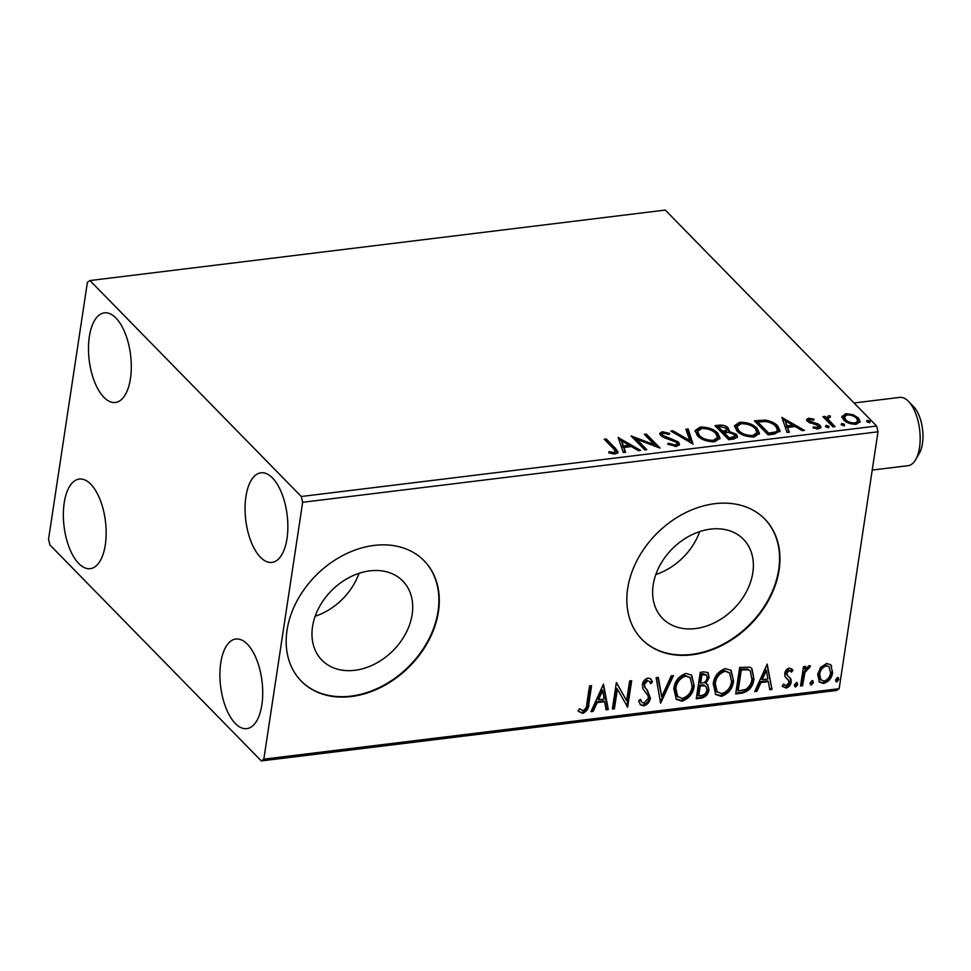 <?xml version="1.0" encoding="UTF-8"?>
<svg xmlns="http://www.w3.org/2000/svg" width="971" height="971" viewBox="0 0 971 971"><rect width="100%" height="100%" fill="white"/><g stroke="black" fill="none" stroke-linecap="round" stroke-linejoin="round"><path stroke-width="1.46" d="M312.528 626.671A56.573 42.955 135.6 0 0 321.911 660.146A56.573 42.955 135.6 0 0 374.539 664.128A56.573 42.955 135.6 0 0 412.153 614.473A56.573 42.955 135.6 0 0 402.771 580.998A56.573 42.955 135.6 0 0 350.143 577.017A56.573 42.955 135.6 0 0 312.528 626.671M315.162 616.245A56.573 42.955 135.6 0 0 359.027 573.315M653.192 584.943A56.573 42.955 135.6 0 0 662.562 618.418A56.573 42.955 135.6 0 0 715.202 622.399A56.573 42.955 135.6 0 0 752.816 572.744A56.573 42.955 135.6 0 0 743.434 539.269A56.573 42.955 135.6 0 0 690.806 535.3A56.573 42.955 135.6 0 0 653.192 584.943M655.826 574.516A56.573 42.955 135.6 0 0 699.69 531.586M627.691 588.523A85.982 65.288 135.6 0 0 641.94 639.391A85.982 65.288 135.6 0 0 721.938 645.436A85.982 65.288 135.6 0 0 779.094 569.977A85.982 65.288 135.6 0 0 764.845 519.109A85.982 65.288 135.6 0 0 684.846 513.064A85.982 65.288 135.6 0 0 627.691 588.523M641.746 639.185A85.982 65.288 135.6 0 0 721.708 644.95A85.982 65.288 135.6 0 0 778.706 569.576A85.982 65.288 135.6 0 0 764.65 518.902M287.028 630.24A85.982 65.288 135.6 0 0 301.277 681.12A85.982 65.288 135.6 0 0 381.275 687.165A85.982 65.288 135.6 0 0 438.431 611.706A85.982 65.288 135.6 0 0 424.181 560.825A85.982 65.288 135.6 0 0 344.183 554.781A85.982 65.288 135.6 0 0 287.028 630.24M301.083 680.914A85.982 65.288 135.6 0 0 381.045 686.679A85.982 65.288 135.6 0 0 438.042 611.305A85.982 65.288 135.6 0 0 423.987 560.631M287.003 538.602A45.139 20.84 83 0 1 271.941 562.415A45.139 20.84 83 0 1 251.137 541.83A45.139 20.84 83 0 1 245.906 496.618A45.139 20.84 83 0 1 260.968 472.804A45.139 20.84 83 0 1 281.784 493.377A45.139 20.84 83 0 1 287.003 538.602M105.305 544.852A45.139 20.84 83 0 1 90.254 568.666A45.139 20.84 83 0 1 69.439 548.093A45.139 20.84 83 0 1 64.207 502.869A45.139 20.84 83 0 1 79.27 479.055A45.139 20.84 83 0 1 100.086 499.64A45.139 20.84 83 0 1 105.305 544.852M130.442 378.641A45.139 20.84 83 0 1 115.391 402.455A45.139 20.84 83 0 1 94.575 381.87A45.139 20.84 83 0 1 89.344 336.646A45.139 20.84 83 0 1 104.407 312.844A45.139 20.84 83 0 1 125.223 333.417A45.139 20.84 83 0 1 130.442 378.641M261.867 704.812A45.139 20.84 83 0 1 246.804 728.626A45.139 20.84 83 0 1 226 708.053A45.139 20.84 83 0 1 220.769 662.829A45.139 20.84 83 0 1 235.832 639.015A45.139 20.84 83 0 1 256.647 659.6A45.139 20.84 83 0 1 261.867 704.812M49.934 544.974L261.296 760.924L263.821 759.152L302.673 502.274L301.277 496.497L89.927 280.546L87.402 282.318L48.55 539.196L49.934 544.974M263.821 759.152L839.162 688.682L836.626 690.454L261.296 760.924M841.954 416.595L845.887 413.658L853.024 414.666L858.558 418.064L860.16 421.645L856.24 424.242C850.608 424.254 846.396 422.798 843.617 419.897L841.978 416.353M824.245 417.991L826.236 419.436L828.36 415.794L830.254 415.964L830.351 417.166L828.045 418.076L828.518 419.654L834.999 426.645L832.96 426.888L822.959 416.668L824.998 416.413L826.467 417.918L826.491 417.275M808.649 418.21L814.014 419.193L813.674 420.212L810.008 419.46L809.389 421.074L817.837 423.866L820.058 425.359L820.956 427.313L818.65 428.842L813.103 427.968L813.346 426.888L817.194 427.616L818.068 425.662L807.399 421.378L806.549 419.569L808.649 418.21L808.43 419.727L809.304 419.69M809.159 422.579L808.989 420.176L809.328 422.737M818.31 428.211L818.068 425.662M774.239 434.086L768.085 434.838L754.382 420.844L765.197 420.079C771.035 421.135 775.21 423.113 777.71 426.014L780.101 430.942L774.239 434.086M728.675 439.669L714.984 425.662L718.722 425.213C722.873 424.825 726.029 425.723 728.226 427.932L728.651 431.209L736.346 434.28L737.523 436.853L733.979 439.013L728.675 439.669M729.282 430.189L728.481 432.411M693.015 444.038L670.815 431.075L673.037 430.808L689.871 440.64L685.927 429.231L688.148 428.951L693.015 444.038M646.82 449.694L644.78 449.937L631.077 435.943L654.539 444.767L644.319 434.316L646.358 434.073L660.062 448.068L636.624 439.28L646.82 449.694M613.356 448.541L604.241 439.232L606.28 438.977L615.529 448.432L618.126 452.34L615.48 453.93L608.902 452.935L608.878 451.721L614.06 452.498L615.456 451.539L613.356 448.541M301.277 496.497L876.619 426.026L665.269 210.076L89.927 280.546M618.163 437.52L640.702 450.435L638.481 450.714L631.368 446.563L623.928 447.473L625.591 452.292L623.37 452.559L618.163 437.52M676.556 446.454L667.611 444.123L668.57 443.213L675.003 445.034L677.066 443.735L676.386 442.206L663.885 437.569L660.753 435.566L659.746 433.369L662.295 431.719L669.735 433.467L668.983 434.523L663.678 433.163L662.198 434.098L662.744 435.263L678.45 441.975L679.53 444.415L676.556 446.454M697.433 435.724L695.09 430.566L700.237 427.07C708.09 427.07 713.928 429.109 717.751 433.163L720.057 438.139L714.79 441.769C707.022 441.732 701.232 439.717 697.433 435.724M736.831 430.893L734.501 425.747L739.635 422.251C747.5 422.251 753.338 424.278 757.149 428.332L759.456 433.309L754.2 436.938C746.432 436.914 740.642 434.899 736.831 430.893M781.898 417.469L804.425 430.384L802.216 430.663L795.103 426.5L787.663 427.422L789.326 432.241L787.105 432.508L781.898 417.469M825.544 426.694L826.103 425.322L828.943 426.281L828.384 427.653L825.544 426.694L826.103 425.322L825.872 426.827L828.712 427.786M828.749 427.58L828.943 426.281L828.384 427.653M841.165 424.776L841.723 423.405L844.564 424.363L844.005 425.735L841.165 424.776L841.723 423.405L841.505 424.922L844.333 425.881M844.369 425.662L844.564 424.363L844.005 425.735M866.642 421.657L867.2 420.285L870.04 421.244L869.482 422.616L866.642 421.657L867.2 420.285L866.982 421.802L869.822 422.761M869.846 422.543L870.04 421.244L869.482 422.616M820.653 667.368L826.637 663.496L830.763 664.819L832.584 672.636C831.807 678.11 828.821 681.727 823.614 683.499L819.463 682.212L817.643 674.469L820.653 667.368M800.553 685.987L803.478 666.664L805.517 666.422L805.093 669.262L809.11 665.645L810.567 666.118L804.898 672.575L802.592 685.744L800.553 685.987M788.901 680.562L784.969 676.496L784.762 673.607C785.151 670.779 786.692 668.922 789.411 668.06L792.931 670.33L791.474 672.126L789.18 670.415L786.813 673.255L787.59 675.719L786.255 674.153L790.94 679.093L791.159 681.994C790.71 685.101 788.998 687.14 786.012 688.099L782.213 685.999L783.658 684.07L786.146 685.757L789.107 682.346L787.615 679.093M741.832 693.185L735.678 693.937L739.671 667.49L749.855 667.186L751.906 668.534L753.933 679.057C753.083 686.643 749.054 691.364 741.832 693.185L741.055 692.384L735.812 693.027M696.268 698.768L700.273 672.32L704.024 671.859L708.09 672.733L709.133 677.661L705.796 683.596L707.762 684.725L708.951 689.847C708.272 694.216 705.808 696.972 701.572 698.113L696.268 698.768M660.608 703.138L656.117 677.734L658.326 677.455L661.737 696.729L671.216 675.877L673.437 675.61L660.608 703.138M614.412 708.794L612.373 709.036L616.367 682.601L626.635 700.698L629.621 680.974L631.66 680.72L627.654 707.167L617.386 689.119L614.412 708.794L612.507 708.126M586.872 703.477L589.531 685.89L591.57 685.635L588.875 703.49C588.96 708.199 586.872 711.476 582.624 713.345L578.085 710.906L579.42 708.745L583.013 710.638C585.707 709.024 586.994 706.645 586.872 703.477M839.162 688.682L878.002 431.804L302.673 502.274M603.464 684.179L608.295 709.534L606.074 709.813L604.63 701.669L597.189 702.579L593.184 711.391L590.963 711.658L603.464 684.179M643.7 705.868L640.496 704.8L638.615 700.819L640.472 699.278L642.025 702.47L643.955 703.174L648.337 698.234L648.07 695.722L642.814 688.706L642.377 684.798C642.851 681.375 644.744 679.13 648.045 678.049L650.837 679.02L652.476 681.897L650.643 683.718L649.32 681.351L647.608 680.768L644.428 684.446L645.145 687.711L647.256 690.029L650.376 698.028C649.745 701.997 647.511 704.618 643.7 705.868L640.132 704.363M673.801 688.657C674.784 681.132 678.85 676.047 685.975 673.401L691.704 675.233L694.192 686.036C693.185 693.573 689.094 698.622 681.933 701.183L676.314 699.363L673.801 688.657M713.2 683.827C714.195 676.302 718.249 671.216 725.386 668.582L731.114 670.403L733.603 681.205C732.595 688.742 728.505 693.792 721.344 696.365L715.724 694.532L713.2 683.827M767.187 664.128L772.018 689.483L769.809 689.762L768.364 681.618L760.924 682.528L756.919 691.34L754.698 691.607L767.187 664.128M796.414 682.504L797.786 684.506L795.747 686.91L794.387 684.919L796.414 682.504L797.373 682.807M796.912 682.54L796.997 683.705L794.97 686.109L795.747 686.91L794.788 686.594M812.047 680.586L813.407 682.589L811.38 685.004L810.008 683.001L812.047 680.586L812.994 680.902M812.545 680.622L812.63 681.788L810.591 684.203L811.38 685.004L810.421 684.689M837.524 677.467L838.883 679.469L836.856 681.873L835.485 679.882L837.524 677.467L838.471 677.782M838.022 677.503L838.107 678.668L836.067 681.084L836.856 681.873L835.897 681.569M876.619 426.026L878.002 431.804M590.647 685.744L588.086 702.688C588.171 707.398 586.096 710.675 581.835 712.544L582.624 713.345M581.835 712.544L578.546 711.488M603.246 684.64L607.506 708.745L608.295 709.534M607.506 708.745L605.916 708.939M597.189 702.579L596.412 701.778L603.853 700.868L604.63 701.669M596.412 701.778L592.407 710.59L593.184 711.391M592.407 710.59L591.4 710.711M602.663 690.539L601.874 689.738L597.687 698.962L598.476 699.763L604.168 699.059L602.663 690.539L598.476 699.763M616.476 682.589L626.635 700.698M630.737 680.841L626.878 706.366L627.654 707.167M613.623 707.993L616.597 688.318L617.386 689.119M640.059 699.63L642.025 702.47M650.412 678.644L652.476 681.897M651.699 681.108L650.157 682.637M649.32 681.351L647.608 680.768M646.82 679.967L643.639 683.645L644.428 684.446M643.639 683.645L645.145 687.711M644.356 686.91L647.256 690.029M646.48 689.228L650.376 698.028M649.587 697.227C648.956 701.196 646.735 703.817 642.911 705.067M657.707 677.54L661.737 696.729M672.223 675.755L660.377 701.827M691.303 674.845L694.192 686.036M693.415 685.235C692.408 692.772 688.318 697.821 681.157 700.382L681.933 701.183M681.157 700.382L675.937 698.938M690.235 677.709L684.883 675.306C679.117 677.455 675.852 681.545 675.051 687.589L677.066 696.219L682.273 698.477C688.075 696.425 691.364 692.359 692.165 686.279L690.235 677.709L685.66 676.107C679.906 678.244 676.629 682.346 675.84 688.39L677.855 697.02M684.883 675.306L685.66 676.107M675.051 687.589L675.84 688.39M707.653 672.357L709.133 677.661M708.345 676.872L705.019 682.795L705.796 683.596M707.349 684.373L708.951 689.847M708.175 689.046C707.483 693.415 705.031 696.171 700.783 697.312L701.572 698.113M700.783 697.312L696.413 697.846M706.051 686.606L703.647 684.956L699.423 685.174L697.943 695.005L698.719 695.806L701.05 695.515C704.278 695.175 706.245 693.367 706.924 690.09L706.051 686.606L704.436 685.757L700.212 685.975L698.719 695.806M706.512 675.063L703.235 673.728L701.123 673.983L699.836 682.455L701.657 683.135C704.703 682.783 706.512 681.059 707.082 677.964L706.512 675.063L701.899 674.784L700.613 683.256M703.235 673.728L704.011 674.529M701.123 673.983L701.899 674.784M699.423 685.174L700.212 685.975M703.647 684.956L704.436 685.757M730.714 670.026L733.603 681.205M732.814 680.404C731.806 687.941 727.716 692.991 720.555 695.564L721.344 696.365M720.555 695.564L715.348 694.119M729.634 672.891L724.281 670.476C718.528 672.624 715.251 676.714 714.462 682.771L716.477 691.388L721.684 693.658C727.473 691.607 730.775 687.541 731.564 681.448L729.634 672.891L725.07 671.277C719.305 673.425 716.04 677.515 715.239 683.572L717.253 692.189M724.281 670.476L725.07 671.277M714.462 682.771L715.239 683.572M751.481 668.133L753.933 679.057M753.144 678.256C752.294 685.854 748.265 690.563 741.055 692.384M750.292 670.961L747.609 669.019L740.521 669.153L737.341 690.175L738.13 690.976L745.874 689.361C749.515 686.752 751.518 683.402 751.894 679.299L750.292 670.961L748.398 669.82L741.31 669.954L738.13 690.976M740.521 669.153L741.31 669.954M747.609 669.019L748.398 669.82M766.981 664.589L772.018 689.483M771.241 688.682L769.651 688.876M760.924 682.528L760.135 681.727L767.576 680.817L768.364 681.618M760.135 681.727L756.13 690.539L756.919 691.34M756.13 690.539L755.135 690.66M766.386 670.488L765.609 669.687L761.422 678.911L762.199 679.712L767.903 679.008L766.386 670.488L762.199 679.712M791.608 668.752L792.931 670.33M792.142 669.529L790.831 671.167M790.71 671.046L789.18 670.415M788.391 669.614L786.037 672.454L786.813 673.255M786.037 672.454L786.255 674.153M789.593 677.321L790.94 679.093M790.163 678.292L791.159 681.994M790.382 681.193C789.933 684.3 788.209 686.339 785.236 687.31L786.012 688.099M785.236 687.31L782.602 686.643M783.536 684.227L784.386 685.101M788.124 679.761L787.032 678.838M786.255 678.037L785.527 677.479M796.997 683.705L797.786 684.506M804.595 666.531L804.304 668.461L805.093 669.262M809.583 665.657L808.503 667.49L809.28 668.291M808.503 667.49L807.641 667.259L808.418 668.06M807.641 667.259L804.122 671.774L804.898 672.575M804.122 671.774L801.815 684.943L802.592 685.744M801.815 684.943L800.699 685.077M812.63 681.788L813.407 682.589M830.351 664.443L831.637 666.009M830.86 665.208L832.584 672.636M831.795 671.835C831.03 677.309 828.032 680.938 822.825 682.698L823.614 683.499M822.825 682.698L819.087 681.788M829.125 666.834L825.484 665.074C821.624 666.555 819.427 669.335 818.893 673.437L820.179 679.336L823.966 681.132C827.826 679.724 830.011 676.981 830.545 672.903L829.125 666.834L826.272 665.875C822.401 667.356 820.204 670.136 819.67 674.238L820.968 680.125M825.484 665.074L826.272 665.875M818.893 673.437L819.67 674.238M838.107 678.668L838.883 679.469M605.54 440.555L606.28 438.977M606.05 440.494L617.787 453.032M612.325 453.797L612.519 452.462M613.83 453.979L614.06 452.498M614 453.979L615.456 451.539M618.406 438.2L618.503 437.484M618.782 439.28L621.622 440.955M629.087 445.301L631.259 446.575M624.875 452.377L623.928 447.473M621.634 440.883L623.164 447.437L628.868 446.745L629.087 445.228L621.634 440.883L623.394 445.932L629.087 445.228M623.164 447.437L623.394 445.932M633.25 438.164L636.6 439.45M654.345 446.102L654.539 444.767M645.618 435.651L646.358 434.073M646.14 435.578L657.695 447.388M645.29 449.876L636.393 440.785L636.624 439.28M668.376 444.512L668.57 443.213M674.784 446.49L675.003 445.034M675.027 446.502L676.836 445.252L677.066 443.735M659.831 434.195L662.064 433.236L662.295 431.719M662.064 433.236L663.472 433.187M662.198 434.098L661.967 435.615L662.513 436.768L662.744 435.263M665.548 438.152L665.742 436.914M669.432 439.268L669.614 438.006M676.107 441.951L678.219 443.492L678.45 441.975M678.219 443.492L679.263 445.143M672.818 432.241L673.037 430.808M689.653 442.072L689.871 440.64M686.424 430.651L687.917 430.469L688.148 428.951M687.917 430.469L692.517 443.747M695.054 431.379L700.006 428.587L700.237 427.07M700.006 428.587L702.106 428.454M713.819 431.804L717.52 434.668L717.751 433.163M717.52 434.668L719.851 438.88M712.75 441.89L717.375 438.977L717.605 437.46L715.712 433.406C712.678 430.189 708.017 428.551 701.73 428.502L697.566 431.367L699.46 435.469C702.482 438.661 707.106 440.288 713.321 440.336L717.605 437.46M697.566 431.367L697.336 432.884L699.241 436.974L701.013 438.491M713.09 441.854L713.321 440.336M699.241 436.974L699.46 435.469M716.282 426.997L720.725 426.572M725.847 427.859L727.995 429.437L728.226 427.932M727.995 429.437L728.966 430.893M733.979 434.231L736.115 435.785L736.346 434.28M736.115 435.785L737.256 437.581M724.22 432.775L723.99 434.292L729.087 439.487L734.792 437.678L734.307 434.523L728.651 432.423L724.22 432.775L729.318 437.982L735.023 436.173M718.419 426.852L718.2 428.369L722.582 432.848L726.721 431.33L726.211 428.199L720.531 426.597L718.419 426.852L722.812 431.342L726.951 429.825M723.626 432.726L723.856 431.209M722.582 432.848L722.812 431.342M731.418 439.208L731.649 437.69M729.087 439.487L729.318 437.982M734.464 426.56L739.417 423.757L739.635 422.251M739.417 423.757L741.516 423.635M753.217 426.985L756.919 429.85L757.149 428.332M756.919 429.85L759.261 434.049M752.149 437.059L756.785 434.146L757.004 432.641L755.11 428.575C752.076 425.371 747.415 423.732 741.14 423.672L736.977 426.548L738.87 430.639C741.893 433.843 746.505 435.457 752.731 435.518L757.004 432.641M736.977 426.548L736.746 428.053L738.64 432.156L740.412 433.673M752.501 437.023L752.731 435.518M738.64 432.156L738.87 430.639M755.681 422.167L763.376 421.511M764.978 421.511L765.197 420.079M773.414 424.376L777.48 427.531L777.71 426.014M777.48 427.531L779.895 431.682M757.829 422.033L757.598 423.538L768.486 434.668L775.78 433.369L777.346 431.561L777.577 430.056L775.671 426.269C773.632 423.878 770.209 422.3 765.415 421.535L757.829 422.033L768.716 433.151L776.011 431.864L777.577 430.056M768.486 434.668L768.716 433.151M775.78 433.369L776.011 431.864M782.128 418.137L782.238 417.433M782.505 419.229L785.357 420.892M792.809 425.249L794.994 426.524M788.61 432.326L787.663 427.422M785.369 420.831L786.898 427.386L792.591 426.694L792.822 425.177L785.369 420.831L787.117 425.881L792.822 425.177M786.898 427.386L787.117 425.881M810.591 423.259L810.785 421.936M817.631 425.286L817.837 423.866M817.618 425.371L819.827 426.876L820.058 425.359M819.827 426.876L820.629 428.029M813.176 428.005L813.346 426.888M816.999 428.879L817.194 427.616M816.963 429.133L817.837 427.179M806.683 420.394L808.43 419.727M824.767 417.931L824.998 416.413M826.236 419.436L828.36 415.794M830.084 417.129L830.254 415.964M828.045 418.076L827.814 419.593L828.287 421.171L828.518 419.654M828.287 421.171L833.482 426.827M841.808 417.53L845.656 415.163L845.887 413.658M852.829 415.916L853.024 414.666M855.548 417.457L858.328 419.569L858.558 418.064M858.328 419.569L859.942 422.361M855.827 424.278L857.806 421.135L856.531 418.319C854.492 416.134 851.349 415.005 847.113 414.908L844.369 416.875L845.656 419.654C847.683 421.827 850.802 422.943 855.014 422.98L857.806 421.135M844.369 416.875L844.139 418.38L846.324 421.948M854.808 424.339L855.014 422.98M845.425 421.159L845.656 419.654M908.504 401.387L913.638 406.667A27.516 12.708 83 0 1 922.45 443.589A27.516 12.708 83 0 1 919.343 453.311L915.641 459.684A34.398 15.888 -97 0 0 919.525 447.534A34.398 15.888 -97 0 0 908.504 401.387A34.398 15.888 -97 0 0 899.692 397.394L854.079 402.989M872.225 470.061L908.055 465.679A34.398 15.888 -97 0 0 915.641 459.684M588.086 702.688L588.875 703.49M700.455 685.041L701.232 685.842M741.856 668.995L742.645 669.796M802.799 678.45L803.575 679.251M615.298 449.949L615.529 448.432M718.504 426.718L718.722 425.213M758.169 421.863L758.4 420.346M770.683 434.401L770.913 432.884M813.662 424.011L813.856 422.749M831.407 424.715L831.637 423.21"/></g></svg>
